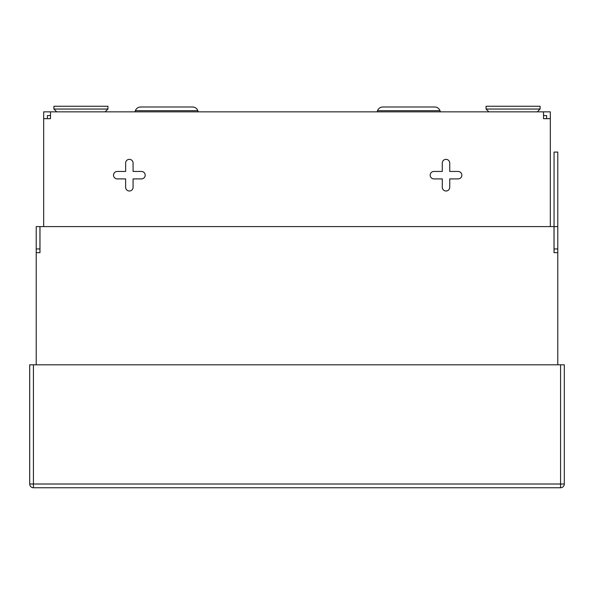 <?xml version="1.0" encoding="UTF-8"?>
<svg xmlns="http://www.w3.org/2000/svg" width="594" height="594" viewBox="0 0 594 594"><rect width="100%" height="100%" fill="white"/><g stroke="black" fill="none" stroke-linecap="round" stroke-linejoin="round"><path stroke-width="0.89" d="M377.524 110.677C378.504 108.353 380.249 107.128 382.774 107.002L434.756 107.002C437.273 107.128 439.025 108.353 440.006 110.677L377.524 110.677L377.093 111.843L440.436 111.843M166.61 107.002L192.605 107.002C195.122 107.128 196.874 108.353 197.854 110.677L135.365 110.677C136.345 108.353 138.098 107.128 140.622 107.002L166.61 107.002M192.605 107.002C195.122 107.128 196.874 108.353 197.854 110.677L198.277 111.843L134.942 111.843L135.365 110.677C136.345 108.353 138.098 107.128 140.622 107.002M129.358 191.008A3.727 3.727 0 0 1 125.631 187.288A3.727 3.727 0 0 0 129.358 191.008A3.727 3.727 0 0 0 133.078 187.288A3.727 3.727 0 0 1 129.358 191.008M446.02 191.008A3.727 3.727 0 0 1 442.292 187.288A3.727 3.727 0 0 0 446.02 191.008A3.727 3.727 0 0 0 449.74 187.288A3.727 3.727 0 0 1 446.02 191.008M125.631 163.068A3.727 3.727 0 0 1 129.358 159.348A3.727 3.727 0 0 1 133.078 163.068A3.727 3.727 0 0 0 129.358 159.348A3.727 3.727 0 0 0 125.631 163.068L125.631 171.451L117.248 171.451A3.727 3.727 0 0 0 113.521 175.178A3.727 3.727 0 0 0 117.248 178.905A3.727 3.727 0 0 1 113.521 175.178A3.727 3.727 0 0 1 117.248 171.451M442.292 163.068A3.727 3.727 0 0 1 446.02 159.348A3.727 3.727 0 0 1 449.74 163.068A3.727 3.727 0 0 0 446.02 159.348A3.727 3.727 0 0 0 442.292 163.068L442.292 171.451L433.91 171.451A3.727 3.727 0 0 0 430.182 175.178A3.727 3.727 0 0 0 433.91 178.905A3.727 3.727 0 0 1 430.182 175.178A3.727 3.727 0 0 1 433.91 171.451M546.606 118.666L546.606 115.57L543.51 115.57M47.394 118.666L47.394 115.57L50.49 115.57M49.629 111.843L43.674 111.843L43.674 118.666L50.49 118.666L50.49 111.843L49.629 111.843M550.326 226.589L550.326 111.843L50.49 111.843M543.51 118.666L543.51 117.805L543.51 118.666L550.326 118.666M458.123 171.451A3.727 3.727 0 0 1 461.85 175.178A3.727 3.727 0 0 1 458.123 178.905A3.727 3.727 0 0 0 461.85 175.178A3.727 3.727 0 0 0 458.123 171.451L449.74 171.451L449.74 163.068M141.461 171.451A3.727 3.727 0 0 1 145.188 175.178A3.727 3.727 0 0 1 141.461 178.905A3.727 3.727 0 0 0 145.188 175.178A3.727 3.727 0 0 0 141.461 171.451L133.078 171.451L133.078 163.068M543.51 117.805L543.51 111.843M50.49 117.805L50.49 118.666M43.674 118.666L43.674 226.589M442.292 187.288L442.292 178.905L433.91 178.905M458.123 178.905L449.74 178.905L449.74 187.288M125.631 187.288L125.631 178.905L117.248 178.905M141.461 178.905L133.078 178.905L133.078 187.288M554.054 226.589L557.781 226.589L557.781 248.945L554.054 248.945L554.054 152.079L557.781 152.079L557.781 226.589M36.219 364.805L36.219 252.665L39.984 252.665L39.984 226.589L554.016 226.589L554.016 252.665L557.781 252.665L557.781 248.945M554.054 252.665L554.054 248.945M557.781 252.665L557.781 364.805M36.219 226.589L39.947 226.589L39.947 248.945L36.219 248.945L36.219 226.589M36.219 252.665L36.219 248.945M39.947 252.665L39.947 248.945M560.573 364.805L564.3 364.805L564.3 484.013A3.727 3.727 0 0 1 560.573 487.741L33.427 487.741A3.727 3.727 0 0 1 29.7 484.013L29.7 364.805L33.427 364.805L33.427 484.013L560.573 484.013L560.573 364.805L33.427 364.805M53.913 106.259L107.937 106.259L107.937 109.051L53.913 109.051L53.913 106.259M486.063 106.259L540.087 106.259L540.087 109.051L486.063 109.051L486.063 106.259M33.427 487.741L33.427 484.013L29.7 484.013M564.3 484.013L560.573 484.013L560.573 487.741M440.006 110.677L440.429 111.843M56.712 111.843L53.913 109.051M105.138 111.843L107.937 109.051L105.138 111.843M488.862 111.843L486.063 109.051M537.288 111.843L540.087 109.051M107.937 106.259L107.937 109.051"/></g></svg>
